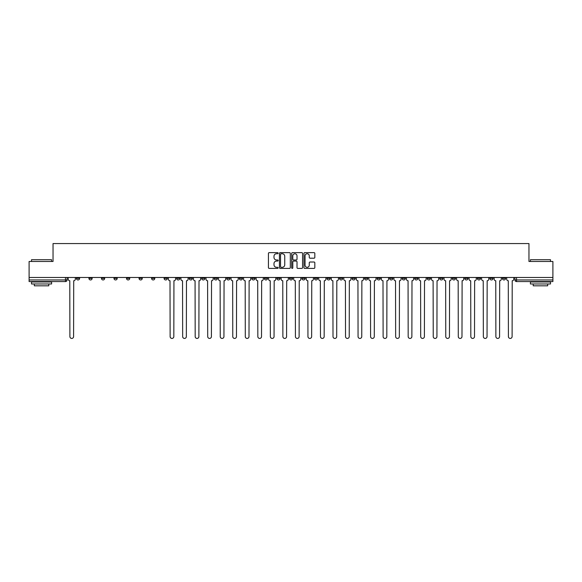 <?xml version="1.0" encoding="UTF-8"?>
<svg xmlns="http://www.w3.org/2000/svg" width="582" height="582" viewBox="0 0 582 582"><rect width="100%" height="100%" fill="white"/><g stroke="black" fill="none" stroke-linecap="round" stroke-linejoin="round"><path stroke-width="0.87" d="M278.152 253.192A0.553 0.553 0 0 0 277.599 252.639L269.226 252.639A0.786 0.786 0 0 0 268.433 253.425L268.433 267.618A0.786 0.786 0 0 0 269.226 268.404L277.599 268.404A0.553 0.553 0 0 0 278.152 267.851A0.553 0.553 0 0 0 277.599 267.298L276.515 267.298A2.524 2.524 0 0 1 273.991 264.781L273.991 263.595A2.524 2.524 0 0 1 276.515 261.071L277.599 261.071A0.553 0.553 0 0 0 278.152 260.518A0.553 0.553 0 0 0 277.599 259.972L276.515 259.972A2.524 2.524 0 0 1 273.991 257.448L273.991 256.262A2.524 2.524 0 0 1 276.515 253.745L277.599 253.745A0.553 0.553 0 0 0 278.152 253.192M489.855 277.469L489.855 278.349L493.07 278.349A1.608 1.608 0 0 1 491.463 279.957A1.608 1.608 0 0 1 489.855 278.349L489.855 277.469M414.682 277.469L414.682 278.349L417.898 278.349A1.608 1.608 0 0 1 416.29 279.957A1.608 1.608 0 0 1 414.682 278.349L414.682 277.469M402.155 277.469L402.155 278.349L405.363 278.349A1.608 1.608 0 0 1 403.763 279.957A1.608 1.608 0 0 1 402.155 278.349L402.155 277.469M326.982 277.469L326.982 278.349L330.19 278.349A1.608 1.608 0 0 1 328.59 279.957A1.608 1.608 0 0 1 326.982 278.349L326.982 277.469M314.455 277.469L314.455 278.349L317.663 278.349A1.608 1.608 0 0 1 316.055 279.957A1.608 1.608 0 0 1 314.455 278.349L314.455 277.469M301.92 277.469L301.92 278.349L305.135 278.349A1.608 1.608 0 0 1 303.528 279.957A1.608 1.608 0 0 1 301.92 278.349L301.92 277.469M276.865 277.469L276.865 278.349L280.08 278.349A1.608 1.608 0 0 1 278.472 279.957A1.608 1.608 0 0 1 276.865 278.349L276.865 277.469M251.81 278.349L251.81 277.469L251.81 278.349A1.608 1.608 0 0 0 253.41 279.957A1.608 1.608 0 0 1 251.81 278.349L255.018 278.349A1.608 1.608 0 0 1 253.41 279.957A1.608 1.608 0 0 0 255.018 278.349L255.018 277.469L255.018 278.349M239.282 278.349L239.282 277.469L239.282 278.349A1.608 1.608 0 0 0 240.883 279.957A1.608 1.608 0 0 1 239.282 278.349L242.49 278.349A1.608 1.608 0 0 1 240.883 279.957M226.747 278.349L226.747 277.469L226.747 278.349A1.608 1.608 0 0 0 228.355 279.957A1.608 1.608 0 0 1 226.747 278.349L229.963 278.349A1.608 1.608 0 0 1 228.355 279.957A1.608 1.608 0 0 0 229.963 278.349L229.963 277.469L229.963 278.349M214.22 277.469L214.22 278.349L217.435 278.349A1.608 1.608 0 0 1 215.827 279.957A1.608 1.608 0 0 1 214.22 278.349L214.22 277.469M201.692 277.469L201.692 278.349L204.908 278.349A1.608 1.608 0 0 1 203.3 279.957A1.608 1.608 0 0 1 201.692 278.349L201.692 277.469M189.165 277.469L189.165 278.349L192.373 278.349A1.608 1.608 0 0 1 190.772 279.957A1.608 1.608 0 0 1 189.165 278.349L189.165 277.469M176.637 278.349L176.637 277.469L176.637 278.349A1.608 1.608 0 0 0 178.238 279.957A1.608 1.608 0 0 1 176.637 278.349L179.845 278.349A1.608 1.608 0 0 1 178.238 279.957M151.575 278.349L151.575 277.469L151.575 278.349A1.608 1.608 0 0 0 153.182 279.957A1.608 1.608 0 0 1 151.575 278.349L154.79 278.349A1.608 1.608 0 0 1 153.182 279.957A1.608 1.608 0 0 0 154.79 278.349L154.79 277.469L154.79 278.349M139.047 278.349L139.047 277.469L139.047 278.349A1.608 1.608 0 0 0 140.655 279.957A1.608 1.608 0 0 1 139.047 278.349L142.263 278.349A1.608 1.608 0 0 1 140.655 279.957A1.608 1.608 0 0 0 142.263 278.349L142.263 277.469L142.263 278.349M126.52 278.349L126.52 277.469L126.52 278.349A1.608 1.608 0 0 0 128.127 279.957A1.608 1.608 0 0 1 126.52 278.349L129.735 278.349A1.608 1.608 0 0 1 128.127 279.957A1.608 1.608 0 0 0 129.735 278.349L129.735 277.469L129.735 278.349M113.992 278.349L113.992 277.469L113.992 278.349A1.608 1.608 0 0 0 115.6 279.957A1.608 1.608 0 0 1 113.992 278.349L117.2 278.349A1.608 1.608 0 0 1 115.6 279.957M101.464 278.349L101.464 277.469L101.464 278.349A1.608 1.608 0 0 0 103.065 279.957A1.608 1.608 0 0 1 101.464 278.349L104.673 278.349A1.608 1.608 0 0 1 103.065 279.957A1.608 1.608 0 0 0 104.673 278.349L104.673 277.469L104.673 278.349M88.93 278.349L88.93 277.469L88.93 278.349A1.608 1.608 0 0 0 90.537 279.957A1.608 1.608 0 0 1 88.93 278.349L92.145 278.349A1.608 1.608 0 0 1 90.537 279.957A1.608 1.608 0 0 0 92.145 278.349L92.145 277.469L92.145 278.349M314.04 258.197A0.786 0.786 0 0 0 314.826 257.404L314.826 253.425A0.786 0.786 0 0 0 314.04 252.639L304.735 252.639A0.786 0.786 0 0 0 303.95 253.425L303.95 267.618A0.786 0.786 0 0 0 304.735 268.404L314.04 268.404A0.786 0.786 0 0 0 314.826 267.618L314.826 262.809A0.786 0.786 0 0 0 314.04 262.016L310.06 262.016A0.786 0.786 0 0 0 309.268 262.809L309.268 265.196A2.11 2.11 0 0 1 307.158 267.298A2.11 2.11 0 0 1 305.055 265.196L305.055 255.847A2.11 2.11 0 0 1 307.158 253.745A2.11 2.11 0 0 1 309.268 255.847L309.268 257.404A0.786 0.786 0 0 0 310.06 258.197L314.04 258.197M29.1 277.469L29.1 261.485L53.035 261.485L53.035 243.574L528.965 243.574L528.965 261.485L552.9 261.485L552.9 277.469L29.1 277.469L29.1 279.957L67.09 279.957L67.09 277.469L67.09 279.957A1.608 1.608 0 0 1 65.482 281.564L29.1 281.564L29.1 279.957M290.309 253.425A0.786 0.786 0 0 0 289.523 252.639L280.218 252.639A0.786 0.786 0 0 0 279.433 253.425L279.433 267.618A0.786 0.786 0 0 0 280.218 268.404L289.523 268.404A0.786 0.786 0 0 0 290.309 267.618L290.309 253.425M292.477 252.639L301.782 252.639A0.786 0.786 0 0 1 302.567 253.425L302.567 267.618A0.786 0.786 0 0 1 301.782 268.404L297.802 268.404A0.786 0.786 0 0 1 297.009 267.618L297.009 261.864A0.786 0.786 0 0 0 296.223 261.071L293.583 261.071A0.786 0.786 0 0 0 292.797 261.864L292.797 267.851A0.553 0.553 0 0 1 292.244 268.404A0.553 0.553 0 0 1 291.691 267.851L291.691 253.425A0.786 0.786 0 0 1 292.477 252.639M514.91 277.469L514.91 279.957L552.9 279.957L552.9 281.564L516.518 281.564A1.608 1.608 0 0 1 514.91 279.957A1.608 1.608 0 0 0 516.518 281.564L516.518 277.469M552.9 277.469L552.9 279.957M505.598 277.469L505.598 278.349A1.608 1.608 0 0 1 503.99 279.957A1.608 1.608 0 0 1 502.382 278.349L505.598 278.349M502.382 277.469L502.382 278.349M493.07 277.469L493.07 278.349A1.608 1.608 0 0 1 491.463 279.957M480.536 277.469L480.536 278.349A1.608 1.608 0 0 1 478.935 279.957A1.608 1.608 0 0 1 477.327 278.349L480.536 278.349M477.327 277.469L477.327 278.349M468.008 277.469L468.008 278.349A1.608 1.608 0 0 1 466.4 279.957A1.608 1.608 0 0 1 464.8 278.349L468.008 278.349M464.8 277.469L464.8 278.349M455.48 277.469L455.48 278.349A1.608 1.608 0 0 1 453.873 279.957A1.608 1.608 0 0 1 452.265 278.349A1.608 1.608 0 0 0 453.873 279.957M452.265 277.469L452.265 278.349L455.48 278.349M442.953 277.469L442.953 278.349A1.608 1.608 0 0 1 441.345 279.957A1.608 1.608 0 0 1 439.737 278.349L442.953 278.349M439.737 277.469L439.737 278.349M430.425 277.469L430.425 278.349A1.608 1.608 0 0 1 428.818 279.957A1.608 1.608 0 0 1 427.21 278.349L430.425 278.349M427.21 277.469L427.21 278.349M417.898 277.469L417.898 278.349M405.363 277.469L405.363 278.349L405.363 277.469M392.835 277.469L392.835 278.349A1.608 1.608 0 0 1 391.228 279.957A1.608 1.608 0 0 1 389.627 278.349L392.835 278.349M389.627 277.469L389.627 278.349M380.308 277.469L380.308 278.349A1.608 1.608 0 0 1 378.7 279.957A1.608 1.608 0 0 1 377.092 278.349L380.308 278.349M377.092 277.469L377.092 278.349M367.78 277.469L367.78 278.349A1.608 1.608 0 0 1 366.173 279.957A1.608 1.608 0 0 1 364.565 278.349L367.78 278.349M364.565 277.469L364.565 278.349M355.253 277.469L355.253 278.349A1.608 1.608 0 0 1 353.645 279.957A1.608 1.608 0 0 1 352.037 278.349L355.253 278.349M352.037 277.469L352.037 278.349M342.718 277.469L342.718 278.349A1.608 1.608 0 0 1 341.117 279.957A1.608 1.608 0 0 1 339.51 278.349L342.718 278.349M339.51 277.469L339.51 278.349M330.19 277.469L330.19 278.349A1.608 1.608 0 0 1 328.59 279.957M317.663 277.469L317.663 278.349M305.135 278.349L305.135 277.469L305.135 278.349A1.608 1.608 0 0 1 303.528 279.957M292.608 277.469L292.608 278.349A1.608 1.608 0 0 1 291 279.957A1.608 1.608 0 0 1 289.392 278.349A1.608 1.608 0 0 0 291 279.957A1.608 1.608 0 0 0 292.608 278.349L289.392 278.349L289.392 277.469M280.08 278.349L280.08 277.469L280.08 278.349A1.608 1.608 0 0 1 278.472 279.957M267.545 277.469L267.545 278.349A1.608 1.608 0 0 1 265.945 279.957A1.608 1.608 0 0 1 264.337 278.349A1.608 1.608 0 0 0 265.945 279.957M264.337 277.469L264.337 278.349L267.545 278.349M242.49 277.469L242.49 278.349L242.49 277.469M217.435 278.349L217.435 277.469L217.435 278.349A1.608 1.608 0 0 1 215.827 279.957M204.908 278.349L204.908 277.469L204.908 278.349A1.608 1.608 0 0 1 203.3 279.957M192.373 278.349L192.373 277.469L192.373 278.349A1.608 1.608 0 0 1 190.772 279.957M179.845 277.469L179.845 278.349L179.845 277.469M167.318 278.349L167.318 277.469L167.318 278.349A1.608 1.608 0 0 1 165.71 279.957A1.608 1.608 0 0 1 164.102 278.349L167.318 278.349A1.608 1.608 0 0 1 165.71 279.957M164.102 277.469L164.102 278.349M117.2 277.469L117.2 278.349L117.2 277.469M79.618 278.349L79.618 277.469L79.618 278.349A1.608 1.608 0 0 1 78.01 279.957A1.608 1.608 0 0 1 76.402 278.349L79.618 278.349A1.608 1.608 0 0 1 78.01 279.957M76.402 277.469L76.402 278.349M65.482 277.469L65.482 281.564A1.608 1.608 0 0 0 67.09 279.957M281.084 253.745A0.553 0.553 0 0 0 280.539 254.29L280.539 266.752A0.553 0.553 0 0 0 281.084 267.298L282.226 267.298A2.524 2.524 0 0 0 284.751 264.781L284.751 256.262A2.524 2.524 0 0 0 282.226 253.745L281.084 253.745M297.009 255.891A2.11 2.11 0 0 0 294.899 253.781A2.11 2.11 0 0 0 292.797 255.891L292.797 259.179A0.786 0.786 0 0 0 293.583 259.972L296.223 259.972A0.786 0.786 0 0 0 297.009 259.179L297.009 255.891M68.174 277.469L68.174 279.156A1.608 1.608 0 0 0 69.782 280.757L69.898 336.578A1.848 1.848 0 0 0 71.746 338.426A1.848 1.848 0 0 0 73.594 336.578L73.71 280.757A1.608 1.608 0 0 0 75.318 279.156L75.318 277.469M31.508 259.718L51.587 259.718L31.508 259.718L31.508 261.485M51.587 283.972L31.508 283.972L31.508 281.964L51.587 281.964L51.587 283.972M48.779 283.972L48.779 285.82L34.323 285.82L34.323 283.972M530.413 259.718L550.492 259.718L530.413 259.718L530.413 261.485M550.492 283.972L530.413 283.972L530.413 281.964L550.492 281.964L550.492 283.972M547.677 283.972L547.677 285.82L533.221 285.82L533.221 283.972M168.402 277.469L168.402 279.156A1.608 1.608 0 0 0 170.009 280.757L170.126 336.578A1.848 1.848 0 0 0 171.974 338.426A1.848 1.848 0 0 0 173.822 336.578L173.945 280.757A1.608 1.608 0 0 0 175.553 279.156L175.553 277.469M180.929 277.469L180.929 279.156A1.608 1.608 0 0 0 182.537 280.757L182.661 336.578A1.848 1.848 0 0 0 184.509 338.426A1.848 1.848 0 0 0 186.349 336.578L186.473 280.757A1.608 1.608 0 0 0 188.081 279.156L188.081 277.469M193.457 277.469L193.457 279.156A1.608 1.608 0 0 0 195.065 280.757L195.188 336.578A1.848 1.848 0 0 0 197.036 338.426A1.848 1.848 0 0 0 198.884 336.578L199 280.757A1.608 1.608 0 0 0 200.608 279.156L200.608 277.469M205.992 277.469L205.992 279.156A1.608 1.608 0 0 0 207.592 280.757L207.716 336.578A1.848 1.848 0 0 0 209.564 338.426A1.848 1.848 0 0 0 211.412 336.578L211.528 280.757A1.608 1.608 0 0 0 213.136 279.156L213.136 277.469M218.519 277.469L218.519 279.156A1.608 1.608 0 0 0 220.127 280.757L220.243 336.578A1.848 1.848 0 0 0 222.091 338.426A1.848 1.848 0 0 0 223.939 336.578L224.063 280.757A1.608 1.608 0 0 0 225.663 279.156L225.663 277.469M231.047 277.469L231.047 279.156A1.608 1.608 0 0 0 232.655 280.757L232.771 336.578A1.848 1.848 0 0 0 234.619 338.426A1.848 1.848 0 0 0 236.467 336.578L236.59 280.757A1.608 1.608 0 0 0 238.191 279.156L238.191 277.469M243.574 277.469L243.574 279.156A1.608 1.608 0 0 0 245.182 280.757L245.298 336.578A1.848 1.848 0 0 0 247.146 338.426A1.848 1.848 0 0 0 248.994 336.578L249.118 280.757A1.608 1.608 0 0 0 250.726 279.156L250.726 277.469M256.102 277.469L256.102 279.156A1.608 1.608 0 0 0 257.71 280.757L257.833 336.578A1.848 1.848 0 0 0 259.681 338.426A1.848 1.848 0 0 0 261.522 336.578L261.645 280.757A1.608 1.608 0 0 0 263.253 279.156L263.253 277.469M268.629 277.469L268.629 279.156A1.608 1.608 0 0 0 270.237 280.757L270.361 336.578A1.848 1.848 0 0 0 272.209 338.426A1.848 1.848 0 0 0 274.057 336.578L274.173 280.757A1.608 1.608 0 0 0 275.781 279.156L275.781 277.469M281.164 277.469L281.164 279.156A1.608 1.608 0 0 0 282.765 280.757L282.888 336.578A1.848 1.848 0 0 0 284.736 338.426A1.848 1.848 0 0 0 286.584 336.578L286.7 280.757A1.608 1.608 0 0 0 288.308 279.156L288.308 277.469M293.692 277.469L293.692 279.156A1.608 1.608 0 0 0 295.3 280.757L295.416 336.578A1.848 1.848 0 0 0 297.264 338.426A1.848 1.848 0 0 0 299.112 336.578L299.235 280.757A1.608 1.608 0 0 0 300.836 279.156L300.836 277.469M306.219 277.469L306.219 279.156A1.608 1.608 0 0 0 307.827 280.757L307.943 336.578A1.848 1.848 0 0 0 309.791 338.426A1.848 1.848 0 0 0 311.639 336.578L311.763 280.757A1.608 1.608 0 0 0 313.371 279.156L313.371 277.469M318.747 277.469L318.747 279.156A1.608 1.608 0 0 0 320.355 280.757L320.478 336.578A1.848 1.848 0 0 0 322.319 338.426A1.848 1.848 0 0 0 324.167 336.578L324.29 280.757A1.608 1.608 0 0 0 325.898 279.156L325.898 277.469M331.274 277.469L331.274 279.156A1.608 1.608 0 0 0 332.882 280.757L333.006 336.578A1.848 1.848 0 0 0 334.854 338.426A1.848 1.848 0 0 0 336.702 336.578L336.818 280.757A1.608 1.608 0 0 0 338.426 279.156L338.426 277.469M343.809 277.469L343.809 279.156A1.608 1.608 0 0 0 345.41 280.757L345.533 336.578A1.848 1.848 0 0 0 347.381 338.426A1.848 1.848 0 0 0 349.229 336.578L349.346 280.757A1.608 1.608 0 0 0 350.953 279.156L350.953 277.469M356.337 277.469L356.337 279.156A1.608 1.608 0 0 0 357.937 280.757L358.061 336.578A1.848 1.848 0 0 0 359.909 338.426A1.848 1.848 0 0 0 361.757 336.578L361.873 280.757A1.608 1.608 0 0 0 363.481 279.156L363.481 277.469M368.864 277.469L368.864 279.156A1.608 1.608 0 0 0 370.472 280.757L370.589 336.578A1.848 1.848 0 0 0 372.436 338.426A1.848 1.848 0 0 0 374.284 336.578L374.408 280.757A1.608 1.608 0 0 0 376.008 279.156L376.008 277.469M381.392 277.469L381.392 279.156A1.608 1.608 0 0 0 383 280.757L383.116 336.578A1.848 1.848 0 0 0 384.964 338.426A1.848 1.848 0 0 0 386.812 336.578L386.935 280.757A1.608 1.608 0 0 0 388.543 279.156L388.543 277.469M393.919 277.469L393.919 279.156A1.608 1.608 0 0 0 395.527 280.757L395.651 336.578A1.848 1.848 0 0 0 397.491 338.426A1.848 1.848 0 0 0 399.339 336.578L399.463 280.757A1.608 1.608 0 0 0 401.071 279.156L401.071 277.469M406.447 277.469L406.447 279.156A1.608 1.608 0 0 0 408.055 280.757L408.178 336.578A1.848 1.848 0 0 0 410.026 338.426A1.848 1.848 0 0 0 411.874 336.578L411.991 280.757A1.608 1.608 0 0 0 413.598 279.156L413.598 277.469M418.982 277.469L418.982 279.156A1.608 1.608 0 0 0 420.582 280.757L420.706 336.578A1.848 1.848 0 0 0 422.554 338.426A1.848 1.848 0 0 0 424.402 336.578L424.518 280.757A1.608 1.608 0 0 0 426.126 279.156L426.126 277.469M431.509 277.469L431.509 279.156A1.608 1.608 0 0 0 433.11 280.757L433.234 336.578A1.848 1.848 0 0 0 435.081 338.426A1.848 1.848 0 0 0 436.929 336.578L437.046 280.757A1.608 1.608 0 0 0 438.653 279.156L438.653 277.469M444.037 277.469L444.037 279.156A1.608 1.608 0 0 0 445.645 280.757L445.761 336.578A1.848 1.848 0 0 0 447.609 338.426A1.848 1.848 0 0 0 449.457 336.578L449.58 280.757A1.608 1.608 0 0 0 451.181 279.156L451.181 277.469M456.564 277.469L456.564 279.156A1.608 1.608 0 0 0 458.172 280.757L458.289 336.578A1.848 1.848 0 0 0 460.136 338.426A1.848 1.848 0 0 0 461.984 336.578L462.108 280.757A1.608 1.608 0 0 0 463.716 279.156L463.716 277.469M469.092 277.469L469.092 279.156A1.608 1.608 0 0 0 470.7 280.757L470.823 336.578A1.848 1.848 0 0 0 472.664 338.426A1.848 1.848 0 0 0 474.512 336.578L474.636 280.757A1.608 1.608 0 0 0 476.243 279.156L476.243 277.469M481.62 277.469L481.62 279.156A1.608 1.608 0 0 0 483.227 280.757L483.351 336.578A1.848 1.848 0 0 0 485.199 338.426A1.848 1.848 0 0 0 487.047 336.578L487.163 280.757A1.608 1.608 0 0 0 488.771 279.156L488.771 277.469M494.154 277.469L494.154 279.156A1.608 1.608 0 0 0 495.755 280.757L495.879 336.578A1.848 1.848 0 0 0 497.726 338.426A1.848 1.848 0 0 0 499.574 336.578L499.691 280.757A1.608 1.608 0 0 0 501.298 279.156L501.298 277.469M506.682 277.469L506.682 279.156A1.608 1.608 0 0 0 508.29 280.757L508.406 336.578A1.848 1.848 0 0 0 510.254 338.426A1.848 1.848 0 0 0 512.102 336.578L512.218 280.757A1.608 1.608 0 0 0 513.826 279.156L513.826 277.469M51.587 261.485L51.587 259.718M47.011 281.964L47.011 281.564M36.084 281.964L36.084 281.564M550.492 261.485L550.492 259.718M545.916 281.964L545.916 281.564M534.989 281.964L534.989 281.564"/></g></svg>
